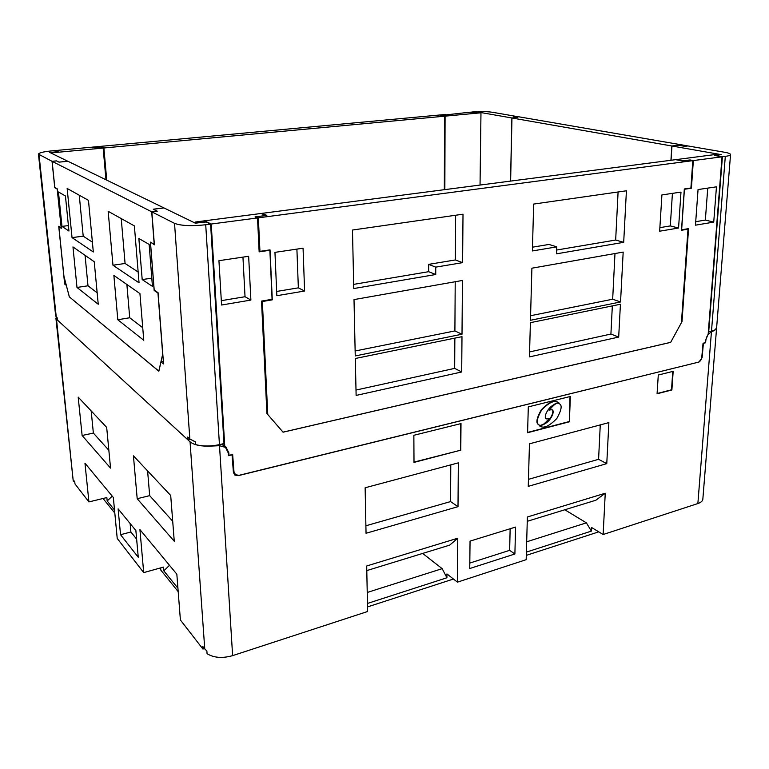 <?xml version="1.0" encoding="UTF-8"?>
<svg xmlns="http://www.w3.org/2000/svg" width="769" height="769" viewBox="0 0 769 769"><rect width="100%" height="100%" fill="white"/><g stroke="black" fill="none" stroke-linecap="round" stroke-linejoin="round"><path stroke-width="1.15" d="M114.821 513.077L103.046 498.495M160.644 567.887L160.827 570.117L178.187 591.64M453.441 579.028L367.515 606.924M526.294 555.372L598.743 531.85M211.446 445.828L211.686 446.049C201.401 446.558 194.192 445.145 190.049 441.81L56.493 319.193L73.218 480.836M73.247 481.154L74.122 480.952M73.613 480.308L74.756 481.769L74.978 483.922L88.925 501.907L106.853 497.572L107.179 500.975L112.245 496.149M190.049 441.81L204.756 648.94L206.871 650.959L207.063 653.679C213.83 657.86 222.347 658.514 232.623 655.64L367.611 611.509L366.698 565.984L457.766 538.213L457.43 582.152L446.943 573.934L446.924 577.769L442.165 568.656L422.671 553.43M204.477 648.575L202.939 649.065L180.398 619.977L176.832 574.174L139.92 529.581L143.697 572.607L117.224 538.444L113.331 497.476L84.955 463.188L88.925 501.907M716.593 328.094L702.837 499.196C702.626 501.042 700.972 502.493 697.868 503.551L603.136 534.522L591.572 527.486L591.399 531.1L586.372 522.843L564.811 509.77M457.43 582.152L526.179 559.678L527.38 516.979L605.251 493.237L603.136 534.522M143.697 572.607L163.528 567.089L163.835 570.867L177.927 588.237M457.766 538.213L449.702 545.125L366.794 570.598M527.265 521.305L595.86 500.225L605.251 493.237M56.166 317.193L56.493 319.193M193.999 441.348L195.374 441.8L195.566 444.578C202.689 446.453 210.648 446.472 219.444 444.617L224 443.569L210.591 224.115L205.717 224.759C191.51 226.278 181.119 225.807 174.534 223.356L151.849 211.869L154.386 244.811L151.051 242.504M204.756 648.94L202.747 646.364L202.939 649.065M78.188 397.112L82.12 435.485L110.544 468.119L106.68 427.401L78.188 397.112M170.699 495.467L174.265 541.261L137.199 498.716L133.431 455.844L170.699 495.467M120.541 534.695L118.118 508.867L135.873 530.543L138.257 557.237L120.541 534.695L130.893 532.013L136.642 539.127M114.523 510.039L107.179 500.975M714.853 329.949L716.602 327.978M715.055 330.016L711.421 331.987C708.191 333.659 706.317 336.524 705.817 340.571L705.615 342.791L703.404 343.31L702.107 357.691L698.963 362.036L238.121 475.55M211.686 446.049L219.511 445.703L225.5 447.385L228.268 452.951L228.48 455.671L232.055 454.825L233.401 472.329L234.872 475.088L238.246 475.655M461.006 423.584L460.785 450.173L414.001 462.4L413.857 435.283L461.006 423.584M458.007 506.675L366.044 533.273L365.131 487.767L458.334 462.851L458.007 506.675L450.586 501.58L365.89 525.775M528.255 486.354L606.77 463.64L608.875 422.604L529.457 443.828L528.255 486.354M528.303 406.897L527.592 432.716L569.368 421.797L570.377 396.458L528.303 406.897M658.293 375.022L657.072 393.786L671.885 389.96L673.173 371.331L658.293 375.022M470.051 541.107L515.566 527.073L514.894 553.988L469.744 568.531L470.051 541.107M469.801 563.062L509.645 550.335L510.145 528.745M514.894 553.988L509.645 550.335M460.785 450.173L414.001 462.102M460.669 423.671L460.448 449.971M450.778 464.87L450.586 501.58M528.447 479.347L598.58 459.314L600.262 424.901M606.77 463.64L598.58 459.314M569.368 421.797L570.002 396.544M527.601 432.428L569.012 421.614M558.006 402.245L557.592 402.043C553.843 399.89 548.393 402.495 541.232 409.877C536.829 417.769 535.791 422.585 538.117 424.334L538.896 424.873M549.229 418.413L546.336 418.894C545.154 418.557 544.971 417.009 545.788 414.241C548.191 408.108 552.536 404.283 558.823 402.783L557.958 402.216C554.199 400.063 548.749 402.668 541.587 410.05C537.175 417.952 536.137 422.777 538.473 424.517L539.242 425.055C540.972 426.593 544.298 424.382 549.229 418.413L546.048 418.73M559.053 403.59L558.669 403.408C556.948 401.918 553.69 404.119 548.893 410.012L552.017 409.762C553.257 410.117 553.478 411.655 552.69 414.376C550.316 420.47 545.961 424.305 539.627 425.882L540.29 426.314C544 428.583 549.508 425.978 556.814 418.509C561.207 410.617 562.254 405.83 559.947 404.167L559.025 403.581C557.304 402.091 554.055 404.292 549.249 410.185M551.959 409.742C552.949 410.252 553.074 411.732 552.334 414.193C549.97 420.287 545.615 424.113 539.271 425.69L539.925 426.122M657.091 393.526L671.51 389.796L672.769 371.427M442.165 568.656L367.226 592.466M446.924 577.769L367.447 603.444M169.488 565.302L163.835 570.867M526.39 552.104L591.399 531.1M526.678 541.809L586.372 522.843M705.288 342.705L703.049 343.234L701.77 357.383C701.366 359.892 700.203 361.507 698.281 362.209L239.332 475.396L235.516 474.713L233.959 471.695L232.642 454.479L229.027 455.335L228.835 452.806L225.875 446.885L224.759 446.212L211.225 224.029L257.519 217.944L259.143 251.848L269.871 250.261L272.082 299.304L261.518 301.092L266.92 413.53L283.059 432.188L670.655 342.378L682.007 321.596L688.563 228.614L681.642 229.787L684.42 189.261L691.408 188.232L693.359 160.567L722.033 156.799L708.172 334.092L705.471 340.648L705.615 342.791M91.175 410.915L93.366 433.082L108.852 450.288M82.12 435.485L93.366 433.082M137.199 498.716L149.676 495.64L147.6 470.897M172.708 521.228L149.676 495.64M130.124 523.516L130.893 532.013M708.364 331.631L711.498 331.112C714.737 330.334 716.439 329.276 716.602 327.95L730.55 154.55C730.502 153.713 728.551 152.954 724.677 152.272L687.957 145.947L684.766 146.341L678.373 145.226L671.962 146.014L721.303 154.646L715.122 155.453L722.408 156.741L725.311 156.367C728.676 155.905 730.425 155.3 730.55 154.55M470.407 112.245L472.935 111.928C480.337 111.37 486.854 111.476 492.487 112.274L516.191 116.398M480.058 112.649L474.656 112.976M510.539 181.1L511.875 117.974L480.058 112.409M671.049 160.26L671.962 146.014M474.656 112.908L470.417 112.159M516.191 116.35L513.288 116.638L517.739 117.407L511.875 117.974M708.71 331.756L722.408 156.741M190.299 439.416L187.886 439.83L57.685 320.288L57.454 318.155L55.676 316.04L38.45 154.136L52.032 161.307L54.753 187.713L57.262 189.126M57.214 189.126L61.184 227.932L58.723 226.278L64.663 284.04L66.307 285.366L69.316 296.844L158.847 371.225L160.99 361.843L163.557 363.92L158.068 292.691L154.204 290.105L150.493 242.581M174.534 223.356L189.847 439.032L187.694 437.061L187.886 439.83M69.316 296.844L158.866 371.139M151.849 211.869L157.251 211.206L153.31 209.235L163.97 207.938L195.393 223.202L205.794 221.847L210.591 224.115M67.874 161.279L49.774 152.454L57.733 151.714L55.291 150.561L51.6 150.897C43.304 151.743 38.921 152.82 38.45 154.136M189.847 439.032L195.374 441.791M163.364 361.392L160.99 361.843M64.663 284.04L65.932 283.857M52.032 161.307L56.483 160.875L58.973 162.115L67.874 161.25M511.962 117.993L671.846 145.995L678.258 145.206L684.516 146.293L687.717 145.899L516.364 116.379L513.452 116.667L517.816 117.417L511.962 117.993L510.626 181.08M671.846 145.995L670.924 160.279M157.097 211.129L153.242 209.197L163.903 207.899L67.922 161.279L59.021 162.144L56.579 160.923L52.129 161.355L151.695 211.792L157.107 211.215M151.695 211.792L154.204 244.311L150.397 242.129L154.165 290.48L157.953 293.018L162.672 354.221L158.808 371.148M52.129 161.355L54.81 187.434L57.233 188.818L61.27 228.306L58.848 226.682L63.952 276.321L69.345 296.824M134.373 225.894L139.045 282.819L112.966 265.218L108.169 211.302L134.373 225.894M149.148 244.427L152.445 286.385L142.198 279.589L138.862 238.477L149.148 244.427M58.454 191.952L61.972 226.394L68.95 231.027L65.442 195.989L58.454 191.952M67.143 188.463L72.036 237.611L93.318 251.972L88.464 200.334L67.143 188.463M72.968 246.926L76.996 287.452L98.24 304.255L94.241 261.748L72.968 246.926M139.929 293.575L143.765 340.283L117.811 319.75L113.87 275.427L139.929 293.575M117.811 319.75L129.721 317.76L126.875 284.482M142.736 327.719L129.721 317.76M138.16 272.015L125.078 263.479L121.233 218.579M142.198 279.589L151.791 278.138M112.966 265.218L125.078 263.479M61.972 226.394L68.412 225.596M79.255 195.211L83.206 236.17L92.395 242.158M85.061 255.356L87.993 285.799L97.163 292.816M72.036 237.611L83.206 236.17M76.996 287.452L87.993 285.799M154.165 290.48L154.656 290.403M206.159 222.01L196.97 222.818L195.143 222.039L261.047 213.484L265.891 215.493L255.087 216.906L257.519 217.944M195.143 222.039L195.211 223.116M722.033 156.799L714.305 155.425L719.755 154.713L717.304 154.252L676.191 159.587L682.92 160.856L689.937 160.106M698.05 189.559L695.464 225.182L713.728 222.106L716.458 186.829L698.05 189.559M248.647 256.279L250.886 300.073L221.568 305.014L218.934 260.691L248.647 256.279M250.886 300.073L245.032 296.719L221.309 300.669M242.946 257.125L245.032 296.719M713.728 222.106L705.346 220.078L707.749 188.117M695.724 221.683L705.346 220.078M229.027 455.335L228.412 454.787M222.193 443.982L224.759 446.212M211.225 224.029L206.13 221.626M195.537 223.183L195.47 222.203M269.871 250.261L269.275 249.983M682.007 321.596L681.507 321.423M693.359 160.567L689.947 159.933M691.408 188.232L690.572 188.059M444.847 189.626L445.088 116.148L441.166 115.408L470.08 112.187L474.588 112.985L480.971 112.803L445.088 116.148M480.971 112.803L480.039 185.06M52.071 152.82L103.152 148.061L100.614 147.004L92.27 147.773L91.04 147.254L55.772 150.513L58.367 151.743L51.35 152.397L52.157 153.617M105.968 179.763L103.152 148.061M51.984 153.531L51.898 152.743M51.436 153.262L51.35 152.397M261.969 213.359L675.586 159.673L682.314 160.932L689.409 160.01L692.821 160.644L258.346 217.829L255.923 216.8L266.824 215.378L261.969 213.359L261.989 213.878M261.575 301.083L262.354 301.525L267.756 414.51L283.021 432.149L670.683 342.33L681.421 322.672L687.995 229.172L681.488 230.277L684.323 188.982L690.898 188.011L692.821 160.644M262.354 301.525L272.284 299.843L270.034 249.867L259.951 251.357L258.346 217.829M463.005 214.195L462.602 262.642L435.744 267.141L435.735 274.514L353.769 288.548L352.471 230.037L463.005 214.195M461.986 336.668L461.698 371.965L356.124 395.429L355.307 358.498L461.986 336.668M462.457 280.454L462.006 334.217L355.249 355.932L354.009 299.593L462.457 280.454M531.898 268.198L530.456 320.288L620.545 301.967L623.178 252.088L531.898 268.198M530.389 322.672L529.447 356.903L618.689 337.072L620.42 304.245L530.389 322.672M533.667 204.073L532.379 250.954L556.746 246.868L556.506 253.837L623.688 242.331L626.418 190.779L533.667 204.073M661.917 194.922L659.648 231.209L678.556 228.028L680.988 192.096L661.917 194.922M303.063 248.195L304.601 291.028L276.85 295.7L274.956 252.367L303.063 248.195M304.601 291.028L298.353 287.846L276.667 291.451M296.901 249.118L298.353 287.846M462.602 262.642L455.354 259.951L428.65 264.373L428.65 271.688L353.673 284.376M455.633 215.253L455.354 259.951M435.744 267.141L428.65 264.373M435.735 274.514L428.65 271.688M455.21 281.733L454.902 330.93L355.143 350.981M454.854 338.129L454.671 368.38L356.009 390.056M462.006 334.217L454.902 330.93M461.698 371.965L454.671 368.38M620.545 301.967L612.672 299.218L614.979 253.53M530.581 315.713L612.672 299.218M529.581 351.923L610.913 334.054L612.335 305.899M556.641 250.031L615.661 240.043L618.093 191.971M532.475 247.176L548.999 244.446L556.746 246.868M618.689 337.072L610.913 334.054M623.688 242.331L615.661 240.043M678.556 228.028L670.299 225.913L672.423 193.365M659.869 227.653L670.299 225.913M271.495 299.401L272.284 299.843M259.105 250.944L259.951 251.357M686.909 228.893L687.995 229.172M444.328 189.693L444.559 116.196L103.882 147.984L101.364 147.312M106.728 180.129L103.882 147.984M101.335 146.937L92.914 147.715L91.674 147.196L444.809 114.523L446.77 114.889L440.637 115.456L444.559 116.196M711.421 331.987L697.868 503.551M219.511 445.703L232.623 655.64M725.311 156.367L711.498 331.112M39.017 154.713L56.272 317.068M205.717 224.759L219.444 444.617M233.305 471.109L233.959 471.695M228.835 452.806L228.191 452.249M55.906 318.164L73.228 481M225.5 447.385L221.712 444.098M235.074 474.31L233.478 472.868"/></g></svg>
